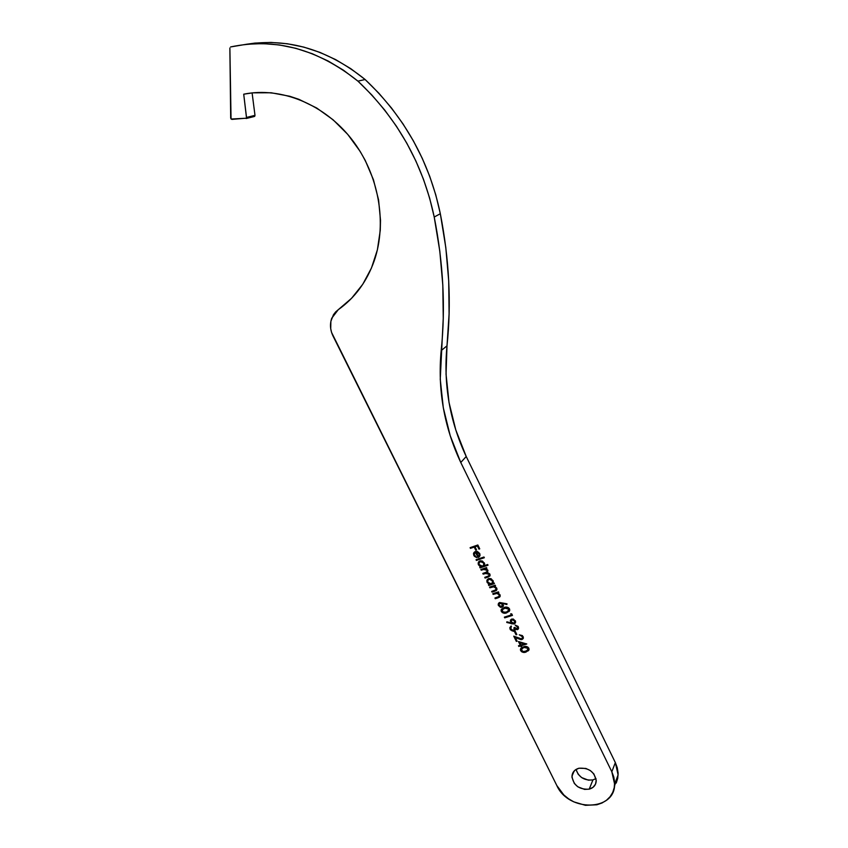 <?xml version="1.0" encoding="UTF-8"?>
<svg xmlns="http://www.w3.org/2000/svg" width="848" height="848" viewBox="0 0 848 848"><rect width="100%" height="100%" fill="white"/><g stroke="black" fill="none" stroke-linecap="round" stroke-linejoin="round"><path stroke-width="1.27" d="M589.212 789.159C579.11 789.732 573.365 785.396 571.965 776.143C572.4 772.115 574.7 769.475 578.887 768.235L585.883 768.447L590.356 770.578L593.876 773.948L596.229 780.181L595.497 784.177L593.028 787.326L589.212 789.159L584.611 789.414L577.806 786.796L574.319 783.446L571.955 777.266L572.644 773.281L575.082 770.111L578.887 768.235C588.904 767.578 594.681 771.86 596.229 781.072C595.837 785.227 593.494 787.93 589.212 789.159L592.932 779.906L589.212 789.159M576.025 769.433C578.771 777.287 584.399 780.785 592.932 779.906L588.385 780.16L581.654 777.584L578.198 774.277L576.025 769.433M229.872 48.018L231.048 119.038L246.556 118.222L243.715 94.192L252.693 92.835L271.127 92.761L289.719 96.259L298.899 99.322L316.654 107.982L333.105 119.801L347.744 134.397L360.082 151.315L365.265 160.463L373.459 179.787L378.579 199.937L380.508 220.289L380.264 230.338L377.392 249.8L371.488 267.947L362.774 284.26L351.57 298.295L335.617 311.958L333.476 314.714L330.879 321.318L330.72 328.727L331.579 332.448L556.829 785.545L563.803 794.926L568.52 798.774L573.831 801.869L585.438 805.324L596.907 804.773L602.038 802.982L606.5 800.247L610.115 796.675L612.733 792.392L614.259 787.569L614.62 782.386L613.804 777.044L611.821 771.754L460.771 462.489L450.203 435.681L443.303 407.793L440.25 379.279L443.25 318.297L442.815 285.098L439.815 251.252L434.218 217.035L429.618 198.04L423.481 179.299L415.87 160.972L406.828 143.227L396.419 126.225L384.738 110.113L371.88 95.04L357.951 81.154L343.482 70.214L328.165 61.024L312.223 53.7L295.857 48.315L279.299 44.944L262.774 43.598L246.471 44.266L230.624 46.937C275.155 37.524 317.597 48.93 357.951 81.154C397.595 118.667 423.025 163.961 434.218 217.035C443.324 263.24 445.645 307.771 441.183 350.616L447.002 345.814L449.101 313.845L448.719 281.006L445.804 247.542L440.324 213.717L435.798 194.955L429.766 176.437L422.262 158.332L413.347 140.8L403.076 123.999L391.553 108.088L378.855 93.206L365.106 79.5L350.807 68.699L335.681 59.625L319.919 52.385L303.743 47.085L287.366 43.757L271.01 42.421L254.877 43.1L246.312 44.287C288.256 37.8 327.847 49.534 365.106 79.5L357.951 81.154L365.106 79.5C404.263 116.536 429.332 161.279 440.324 213.717L434.218 217.035L440.324 213.717C449.26 259.393 451.486 303.425 447.002 345.814C443.324 384.335 449.726 421.233 466.22 456.51L455.8 429.978L449.005 402.387L446.037 374.18L447.002 345.814L441.183 350.616C437.526 389.539 444.055 426.841 460.771 462.489L466.22 456.51L615.341 762.585L466.22 456.51L460.771 462.489L611.821 771.754L614.63 784.177C615.023 811.494 568.404 812.055 556.829 785.545L333.031 336.031C330.158 329.999 329.724 324.053 331.748 318.212L338.235 309.711C354.771 297.987 366.76 281.737 374.18 260.94L374.18 260.94C387.366 222.929 378.908 174.285 351.719 139.284C324.519 104.304 281.165 86.56 243.715 94.192L246.598 118.158L231.864 119.388L230.688 118.137L229.872 48.018M476.396 560.422L476.046 559.712L483.985 557.009L484.335 557.719L476.396 560.422L484.335 557.719L483.985 557.009L476.046 559.712L476.396 560.422M484.282 565.648L487.664 564.503L488.013 565.213L480.085 567.895L479.735 567.185L480.71 566.856L478.24 564.27L478.537 561.927L480.222 560.782L482.438 561.069L484.6 563.613L484.282 565.648L484.335 562.913L479.936 560.867L478.145 562.977L478.473 564.874L480.71 566.856L479.735 567.185L480.085 567.895L488.013 565.213L487.664 564.503L484.282 565.648M489.9 587.802L489.55 587.102L495.211 585.237L495.55 585.936L494.532 586.275L496.727 588.077L496.334 590.494L492.02 592.105L491.681 591.406L495.783 589.879L495.963 588.194L493.875 586.742L489.9 587.802L493.515 586.731L495.963 588.194L495.582 590.028L491.681 591.406L492.02 592.105L494.903 591.162L496.97 589.381L496.727 588.077L494.532 586.275L495.55 585.936L495.211 585.237L489.55 587.102L489.9 587.802M493.154 594.406L492.815 593.706L498.465 591.862L498.815 592.561L497.787 592.9L499.981 594.702L499.589 597.109L495.274 598.709L494.935 598.01L499.037 596.494L499.228 594.808L497.129 593.367L493.154 594.406L496.769 593.356L499.228 594.808L498.836 596.642L494.935 598.01L495.274 598.709L498.168 597.776L500.225 595.996L499.981 594.702L497.787 592.9L498.815 592.561L498.465 591.862L492.815 593.706L493.154 594.406M499.652 602.504L507.019 603.84L506.86 604.518L502.705 603.458L503.32 606.097L502.249 607.21L500.415 607.306L498.274 605.143L499.207 602.695L498.2 604.168L498.454 605.62L502.027 607.295L503.447 605.631L502.705 603.458L506.86 604.518L507.019 603.84L499.652 602.504M511.323 614.938L510.729 613.74L511.757 613.941L512.468 615.383L504.708 617.842L504.369 617.143L511.323 614.938L504.369 617.143L504.708 617.842L512.468 615.383L511.757 613.941L510.729 613.74L511.323 614.938M514.142 623.937L506.765 622.464L506.881 621.796L511.09 622.951L510.454 620.28L511.524 619.146L513.305 619.051L515.531 621.266L514.588 623.746L515.616 622.231L515.351 620.778L511.757 619.061L510.348 620.725L511.09 622.951L506.881 621.796L506.765 622.464L511.545 623.566L506.765 622.464L506.966 621.817L511.429 623.757L514.142 623.937M526.036 652.048L521.679 651.794L520.502 650.236L520.789 648.381L524.859 646.494L527.795 647.013L528.961 649.939L526.036 652.048L529.067 649.462L528.813 648.158C527.339 646.377 525.548 645.932 523.46 646.833L520.407 649.324L520.661 650.628L520.725 648.466L520.661 650.628C522.124 652.43 523.916 652.907 526.036 652.048L526.036 652.048M520.259 645.19L518.457 641.544L526.767 644.003L521.393 645.646L521.827 646.526L521.032 646.77L520.598 645.89L518.817 646.43L518.478 645.741L520.259 645.19L518.478 645.741L518.817 646.43L520.598 645.89L521.032 646.77L521.827 646.526L521.393 645.646L526.767 644.003L518.457 641.544L520.259 645.19M521.531 638.894L522.41 638.035L522.188 636.562L519.262 634.813L522.421 635.608L523.248 638.385L521.054 639.689L515.361 637.579L517.132 641.162L516.337 641.406L513.75 636.17L521.531 638.894L513.75 636.17L516.337 641.406L517.132 641.162L515.361 637.579L521.933 639.572L523.375 637.887L523.089 636.53L519.262 634.813L522.304 636.371L522.474 637.728L521.531 638.894M516.04 634.781L514.577 631.813L515.372 631.559L516.835 634.537L516.04 634.781L516.835 634.537L515.372 631.559L514.577 631.813L516.04 634.781M517.63 628.485L517.63 626.852L517.057 628.983L517.513 627.043L515.171 625.103L518.064 626.386L518.107 629.227L515.351 629.269L514.853 630.647L513.422 631.304L510.432 629.799L509.839 627.637L511.153 626.015L510.697 628.357L512.012 630.276L513.92 630.35L514.015 627.637L514.81 627.393L517.057 628.983L514.81 627.393L514.015 627.637L514.45 629.417L513.549 630.53L510.941 629.078L511.153 626.015L509.818 627.743L510.146 629.311L513.952 631.198L515.351 629.269L517.397 629.672L518.573 628.23L518.298 626.789L515.171 625.103L517.513 627.043L515.637 625.601M506.712 612.828L502.355 612.616L501.168 611.048L501.454 609.15L505.503 607.189L508.45 607.687L509.627 609.193L509.637 610.645L506.712 612.828L509.733 610.221L509.478 608.843C507.984 607.051 506.203 606.617 504.115 607.55L501.083 610.062L501.327 611.45L501.465 609.118L501.327 611.45C502.811 613.263 504.602 613.719 506.712 612.828L506.712 612.828M493.017 583.265L494.066 582.926L494.416 583.625L488.766 585.491L488.416 584.791L489.391 584.463L486.932 581.887L487.24 579.566L488.925 578.442L491.14 578.728L493.292 581.262L493.017 583.265L493.027 580.573L488.628 578.527L486.837 580.647L487.165 582.491L489.391 584.463L488.416 584.791L488.766 585.491L494.416 583.625L494.066 582.926L493.017 583.265M481.229 570.206L480.88 569.506L486.529 567.598L486.879 568.308L485.893 568.637L487.95 570.259L487.483 572.548L489.699 573.873L489.815 576.089L485.098 578.06L484.749 577.361L488.957 575.813L489.137 574.308L487.388 573.057L483.159 574.138L482.819 573.439L486.922 571.934L487.197 570.365L485.035 569.103L481.229 570.206L483.604 569.411L487.197 570.365L487.356 571.234L485.681 572.474L482.819 573.439L483.159 574.138L485.353 573.407L489.137 574.308L489.307 575.177L487.812 576.333L484.749 577.361L485.098 578.06L488.151 577.043L490.102 575.379L489.89 574.202L487.483 572.548L487.95 570.259L485.893 568.637L486.879 568.308L486.529 567.598L480.88 569.506L481.229 570.206M475.527 552.324L474.53 553.066L474.318 554.709L476.703 557.602L474.329 556.246L473.64 553.097L474.774 551.804L476.958 551.433L479.841 553.818L479.979 555.557L479.035 556.988L478.071 557.486L475.527 552.324L478.071 557.486L480.032 555.302L479.692 553.479L477.519 551.582L475.315 551.56L473.491 553.627L473.841 555.472L476.703 557.602L474.488 555.143L474.244 553.808L475.527 552.324M470.46 548.37L470.11 547.66L477.837 544.988L479.735 548.847L478.94 549.122L477.392 545.974L475.007 546.801L476.555 549.949L475.77 550.214L474.212 547.077L470.46 548.37L474.212 547.077L475.77 550.214L476.555 549.949L475.007 546.801L477.392 545.974L478.94 549.122L479.735 548.847L477.837 544.988L470.11 547.66L470.46 548.37M616.231 783.043L617.736 778.263L618.107 773.122L617.291 767.822L615.341 762.585L611.821 771.754L615.341 762.585L618.107 774.902L614.482 786.128M252.757 116.632L254.506 116.441L254.994 115.349L252.1 92.898L254.994 115.349L246.747 117.384L254.994 115.349L254.135 116.547L252.757 116.632M596.017 778.581L592.932 779.906L596.017 778.581M246.196 118.519L254.135 116.547M528.855 650.172L526.152 651.847C524.032 652.706 522.241 652.229 520.778 650.437L523.248 652.154M523.905 652.218L528.325 650.787M521.849 648.37L523.916 647.321L528.028 648.423L524.53 647.151M528.251 648.497L528.187 649.557M528.081 649.759L528.028 648.423L526.64 647.3L523.205 647.713L521.297 649.865L523.333 651.635L527.202 650.713L528.145 648.222L528.187 649.335L525.696 651.359L523.608 651.656L521.467 650.416L521.297 649.483L523.916 647.321L521.562 648.784M524.997 647.045L527.986 647.967M526.693 643.865L521.393 645.646L526.693 643.865M521.764 646.388L521.032 646.77L520.714 645.688L518.817 646.43L518.658 645.678L521.764 646.388M520.375 644.999L518.711 641.618L520.375 644.999M524.541 643.727L519.919 642.657L524.541 643.727M521.054 644.957L519.919 642.657L524.424 643.929L521.054 644.957L524.424 643.929L519.919 642.657L521.054 644.957M523.174 638.565L521.933 639.572L515.478 637.378L520.714 639.445L523.152 638.586M517.057 641.014L516.337 641.406L514.026 636.286L516.453 641.205L517.057 641.014M522.347 638.205L522.389 636.541L522.527 637.844M516.771 634.389L516.156 634.58L514.768 631.749L516.156 634.58L516.771 634.389M518.393 628.834L517.397 629.672L515.351 629.269L517.269 629.545L518.393 628.834M515.139 630.255L513.952 631.198L510.146 629.311L509.818 627.743M511.461 626.63L510.92 627.244M514.503 629.513L514.195 627.584M515.139 630.244L513.814 631.071L511.863 630.764L509.924 627.933M514.577 629.131L514.301 627.859M517.831 627.976L517.619 626.852M517.481 626.587L515.934 625.644M510.57 620.089L511.206 622.761L510.708 619.782M515.404 622.909L514.259 623.746L511.545 623.566L513.941 623.821L515.404 622.909M511.683 619.92L512.945 619.496L514.238 620.206L514.683 622.474M511.524 620.153L512.256 619.549L514.651 620.8L514.598 622.602M511.482 622.04L511.249 620.874L512.139 619.74L514.535 621.001L514.747 622.082L513.846 623.227L511.482 622.04L512.16 622.888L514.005 623.163L514.747 621.669L514.121 620.397L512.468 619.676L511.397 620.376L511.482 622.04M512.393 615.256L504.708 617.842L504.56 617.079L504.836 617.651L512.393 615.256M511.439 614.747L510.973 613.793L511.439 614.747M509.468 611.016L506.839 612.638C504.73 613.528 502.938 613.072 501.454 611.26L503.935 612.987M504.592 613.04L509.012 611.535M502.525 609.14L504.581 608.058L508.694 609.118L505.196 607.878M508.917 609.203L508.948 610.03M508.705 610.592L508.811 608.928L508.853 610.094L506.373 612.129L504.284 612.457L502.133 611.217L501.974 610.231L504.581 608.058L502.281 609.479M505.662 607.772L508.662 608.673M506.373 612.129L508.747 610.475L507.857 608.239L505.546 607.952L502.186 609.617L502.875 612.044L506.373 612.129M506.903 604.306L502.705 603.458L506.903 604.306M503.193 606.394L502.027 607.295L498.454 605.62L498.55 603.278L498.391 604.963L499.695 606.702L501.656 607.21L503.193 606.394M499.355 603.617L500.415 602.96L501.762 603.341L502.578 604.497L502.366 606.013L502.44 604.168L501.634 606.606L499.271 605.408L499.069 604.327L500.087 603.023L502.44 604.168L499.546 603.363M499.271 605.408L501.306 606.67L502.535 605.027L501.634 603.522L500.288 603.14L499.165 603.946L499.271 605.408M498.751 592.434L497.787 592.9L498.751 592.434M500.023 596.61L495.274 598.709L495.115 597.946L495.402 598.518L499.716 596.918M499.44 595.794L499.345 594.628L496.896 593.165L493.282 594.225L492.995 593.653L493.282 594.225L495.709 593.441M496.483 593.229L498.317 593.536L499.536 595.148M495.497 585.82L494.532 586.275L495.497 585.82M496.758 590.007L492.02 592.105L491.861 591.342L492.147 591.925L496.472 590.293M496.08 589.508L496.091 588.003L493.631 586.551L490.027 587.611L489.741 587.039L490.027 587.611L492.444 586.816M493.229 586.615L495.062 586.922L496.281 588.554M494.352 583.498L488.766 585.491L488.596 584.728L488.883 585.311L494.352 583.498M486.943 581.092L487.685 582.947L489.519 584.283L487.165 582.491L486.953 580.488M489.349 578.983L491.861 579.799L492.624 582.481M492.338 580.806L492.603 582.247L491.225 583.859L487.865 582.279L487.621 580.827L489.095 579.046L492.338 580.806L490.897 579.385L488.554 579.428L487.6 581.346L488.861 583.445L490.769 583.965L492.497 582.661L492.338 580.806M492.338 583.021L492.455 580.626L489.095 579.046M486.816 568.192L485.893 568.637L486.816 568.192M489.911 575.94L485.098 578.06L484.939 577.297L485.226 577.88L489.911 575.94M489.201 575.516L489.264 574.128L485.48 573.227L483.159 574.138L483 573.375L483.286 573.958L485.491 573.216M487.324 570.185L487.24 571.584L487.324 570.185L483.731 569.231L481.357 570.036L481.06 569.443L481.357 570.036L485.162 568.923L487.197 569.962M485.968 573.068L488.045 573.015L489.126 573.895M489.264 574.128L489.381 575.209M487.96 565.097L480.085 567.895L479.915 567.121L480.212 567.715L487.96 565.097M478.251 563.475L478.993 565.34L480.837 566.676L478.473 564.874L478.145 562.977M478.696 561.705L478.272 562.86M479.364 562.203L480.403 561.408L483.773 562.977L483.943 564.842M479.629 561.885L480.191 561.493M480.657 561.334L483.18 562.15L483.911 564.62L482.544 566.231L479.184 564.662L478.94 563.167L480.275 561.577L483.773 562.977L483.614 565.425M479.184 564.662L482.077 566.347L483.328 565.775L483.89 563.856L483.053 562.33L480.668 561.482L479.025 562.807L479.184 564.662M484.272 557.602L476.523 560.242L476.237 559.648L476.523 560.242L484.272 557.602M476.714 557.401L473.841 555.472L474.043 552.43L474.074 555.493L476.714 557.401M479.608 556.383L478.071 557.486L475.654 552.143L474.657 552.907M479.555 556.447L478.198 557.306L475.262 552.334M479.396 555.164L478.919 553.182L477.519 552.122M477.138 552.027L476.258 552.154L477.88 552.271L479.141 553.574L479.035 555.928M476.47 552.154L479.014 553.755L479.268 555.292L478.42 556.542L476.258 552.154L478.42 556.542L479.268 555.334L479.014 553.755L476.449 552.154M479.682 548.741L478.94 549.122L477.519 545.794L475.007 546.801L477.519 545.794L479.078 548.953L479.682 548.741M476.502 549.833L475.77 550.214L474.35 546.896L470.587 548.2L470.29 547.596L470.587 548.2L474.35 546.896L475.898 550.045L476.502 549.833M571.965 776.143L574.213 770.917M614.63 784.177L618.107 774.902M246.598 118.158L254.845 116.112"/></g></svg>
